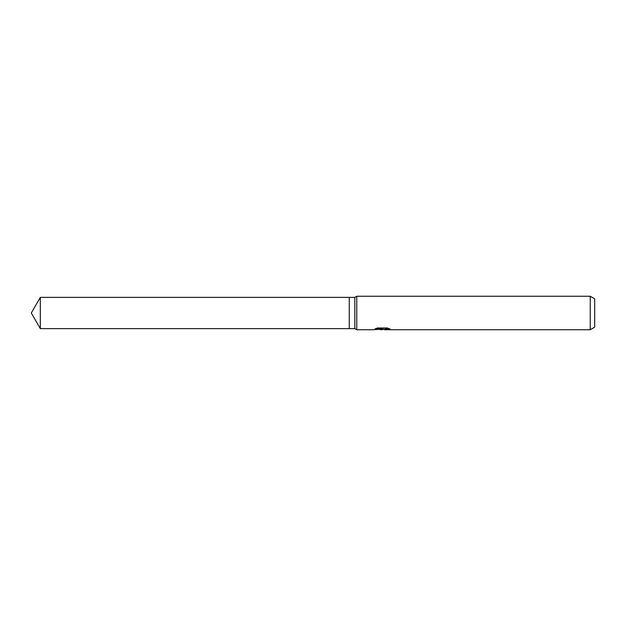 <?xml version="1.0" encoding="UTF-8"?>
<svg xmlns="http://www.w3.org/2000/svg" width="626" height="626" viewBox="0 0 626 626"><rect width="100%" height="100%" fill="white"/><g stroke="black" fill="none" stroke-linecap="round" stroke-linejoin="round"><path stroke-width="0.94" d="M375.858 328.572L382.877 328.572L382.877 329.01L373.331 329.738L356.765 329.738L354.832 328.619L349.261 328.619L349.261 297.381L354.832 297.381L356.765 296.262L590.24 296.262L594.7 298.845L594.7 327.155L590.24 329.738L384.528 329.738L384.434 329.292L385.608 328.885L388.989 328.58M354.832 328.619L354.832 297.381M356.765 329.738L356.765 296.262M383.628 329.315L381.868 329.738L378.949 329.362M381.868 329.738L380.678 329.738M590.24 329.738L590.24 296.262M382.877 329.01L374.849 329.01L377.462 327.977L387.361 327.977L390.233 329.127L384.434 329.714M379.552 329.315L381.985 329.104M349.261 328.619L40.314 328.619L31.3 313L40.314 297.381L349.261 297.381M40.314 328.619L40.314 297.381M382.259 329.315L384.434 329.315"/></g></svg>
